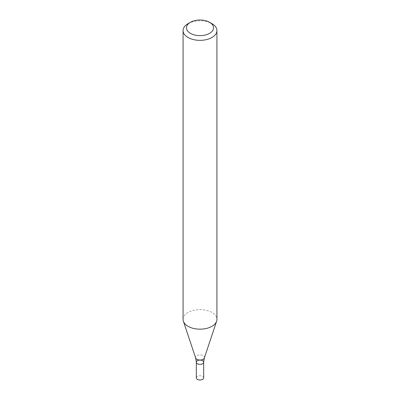 <?xml version="1.0" encoding="UTF-8"?>
<svg xmlns="http://www.w3.org/2000/svg" width="400" height="400" viewBox="0 0 400 400"><rect width="100%" height="100%" fill="white"/><g stroke="black" fill="none" stroke-linecap="round" stroke-linejoin="round"><path stroke-width="0.3" stroke-dasharray="2 1.5" d="M188.035 23.67A16.925 9.77 180 0 1 211.965 23.67M183.075 319.4A16.925 9.77 180 0 1 188.035 312.49A16.925 9.77 180 0 1 206.475 310.37A16.925 9.77 180 0 1 216.925 319.4M203.665 362.22A3.665 2.115 -0 0 0 201.405 360.265A3.665 2.115 -0 0 0 197.405 360.725A3.665 2.115 -0 0 0 196.335 362.22M203.665 377.885A3.665 2.115 -0 0 0 201.405 375.925A3.665 2.115 -0 0 0 197.405 376.385A3.665 2.115 -0 0 0 196.335 377.885M204.355 357.94A4.435 2.56 -0 0 0 202.08 355.19A4.435 2.56 -0 0 0 196.865 355.645A4.435 2.56 -0 0 0 195.645 357.94"/><path stroke-width="0.6" d="M209.575 22.29L211.965 23.67A16.925 9.77 180 0 1 216.925 30.58A16.925 9.77 180 0 1 211.965 37.49A16.925 9.77 180 0 1 193.525 39.61A16.925 9.77 180 0 1 183.075 30.58A16.925 9.77 180 0 1 188.035 23.67L190.425 22.29A13.54 7.815 180 0 1 209.575 22.29A13.54 7.815 180 0 1 209.575 33.345A13.54 7.815 180 0 1 190.425 33.345A13.54 7.815 180 0 1 190.425 22.29M216.925 30.58L216.925 319.4A16.925 9.77 180 0 1 216.615 321.25A16.925 9.77 180 0 1 211.965 326.31A16.925 9.77 180 0 1 195.04 328.74A16.925 9.77 180 0 1 183.385 321.25A16.925 9.77 180 0 1 183.075 319.4L183.075 30.58M203.665 362.22L203.665 377.885A3.665 2.115 -0 0 1 200 380A3.665 2.115 -0 0 1 196.335 377.885L196.335 362.22A3.665 2.115 -0 0 0 200 364.34A3.665 2.115 -0 0 0 203.665 362.22A3.665 2.115 -0 0 0 201.405 360.265A3.665 2.115 -0 0 0 197.405 360.725A3.665 2.115 -0 0 0 196.335 362.22A3.665 2.115 -0 0 0 200 364.34A3.665 2.115 -0 0 0 203.665 362.22L204.355 357.94L216.615 321.25M196.335 362.22L195.645 357.94A4.435 2.56 -0 0 0 200 360.015A4.435 2.56 -0 0 0 204.355 357.94M195.645 357.94L183.385 321.25"/></g></svg>
